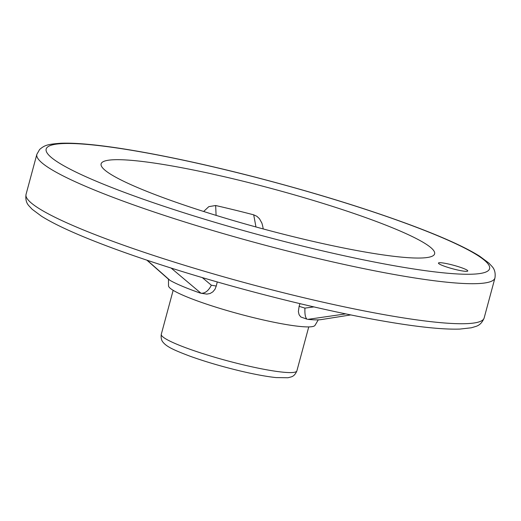 <?xml version="1.0" encoding="UTF-8"?>
<svg xmlns="http://www.w3.org/2000/svg" width="521" height="521" viewBox="0 0 521 521"><rect width="100%" height="100%" fill="white"/><g stroke="black" fill="none" stroke-linecap="round" stroke-linejoin="round"><path stroke-width="0.78" d="M208.947 213.154A172.712 20.593 15.1 0 0 434.358 254.469A172.712 20.593 15.1 0 0 273.225 188.986A172.712 20.593 15.1 0 0 101.028 164.532A172.712 20.593 15.1 0 0 208.947 213.154M447.93 267.403A15.181 1.81 15.1 0 0 467.604 271.161A15.181 1.81 15.1 0 0 453.583 265.274A15.181 1.81 15.1 0 0 438.5 263.307A15.181 1.81 15.1 0 0 447.93 267.403M202.272 277.582L211.35 285.208C208.55 290.777 205.098 293.453 201.008 293.245L171.096 268.048M211.35 285.208L216.254 286.042L217.277 281.946M299.94 303.645L299.119 306.322L304.941 308.113L313.876 306.908M255.961 226.967L253.701 214.828L256.905 216.319L259.465 218.735L261.9 223.118L262.649 225.886M253.701 214.828A164.955 19.668 15.1 0 0 215.648 205.515L216.098 215.375M203.659 211.48L208.817 206.642L215.648 205.515M147.176 260.266L170.002 280.357A83.158 9.912 15.1 0 0 199.738 292.893L201.008 293.245M345.762 313.883L307.885 319.36A83.158 9.912 15.1 0 0 321.203 319.594L350.815 314.918M304.941 308.113C304.661 314.3 305.384 317.999 307.103 319.21L307.195 319.243M318.266 319.855L314.997 325.391A75.916 9.052 -164.9 0 1 239.484 314.033A75.916 9.052 -164.9 0 1 168.511 285.86L168.478 279.256M216.254 286.042L214.984 289.279L212.868 291.838L210.106 293.499L206.85 294.105L201.034 293.251M307.227 319.256L300.786 316.957L299.093 314.723L298.377 311.584L299.119 306.322M146.889 260.168L169.175 279.823M189.527 214.567A229.65 27.379 15.1 0 0 486.77 262.441A229.65 27.379 15.1 0 0 127.293 149.592A229.65 27.379 15.1 0 0 189.527 214.567M174.17 262.063A237.244 28.284 15.1 0 0 484.152 317.973C482.309 322.538 479.509 325.365 475.751 326.459L471.336 327.787L459.893 329.077C442.909 329.624 417.757 327.019 384.439 321.268C324.967 311.089 243.379 290.816 174.489 269.116C139.791 258.208 110.087 247.683 85.379 237.543C66.167 229.65 51.52 222.526 41.433 216.169L32.191 209.299L29.039 205.932C26.343 203.092 25.347 199.237 26.05 194.366A237.244 28.284 15.1 0 0 174.17 262.063M184.975 222.037A237.244 28.284 15.1 0 0 494.95 277.947C495.653 273.076 494.657 269.227 491.961 266.387L488.809 263.02L479.567 256.15C465.168 247.136 442.121 236.736 410.431 224.942C365.879 208.485 315.003 192.783 257.797 177.824C192.405 160.787 129.247 148.231 89.658 144.473C78.143 143.353 68.538 142.949 60.827 143.249C47.444 144.252 44.65 145.203 39.629 149.475L36.848 154.346A237.244 28.284 15.1 0 0 184.975 222.037M296.879 370.887A70.224 8.375 -164.9 0 1 226.902 360.675A70.224 8.375 -164.9 0 1 161.282 334.3C160.442 340.721 163.496 342.486 163.405 342.688C167.156 346.895 173.636 350.027 190.204 356.273C205.469 361.737 222.272 366.66 240.604 371.05C254.867 374.417 266.7 376.598 276.104 377.588L287.97 377.751L291.389 376.859C291.285 376.709 294.541 376.566 296.879 370.887L308.751 326.908M484.152 317.973L494.95 277.947M26.05 194.366L36.848 154.346M173.154 290.321L161.282 334.3M262.63 225.769L263.242 228.947"/></g></svg>
